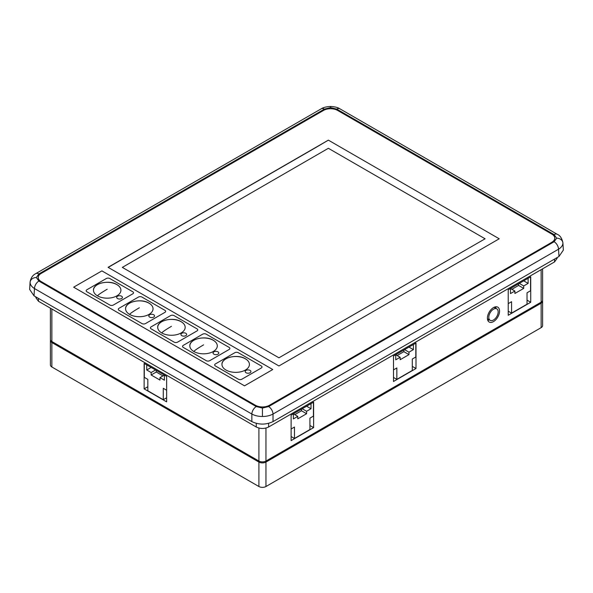 <?xml version="1.0" encoding="UTF-8"?>
<svg xmlns="http://www.w3.org/2000/svg" width="593" height="593" viewBox="0 0 593 593"><rect width="100%" height="100%" fill="white"/><g stroke="black" fill="none" stroke-linecap="round" stroke-linejoin="round"><path stroke-width="0.89" d="M316.447 147.168L108.208 267.391L278.94 365.963L499.217 238.786L328.359 140.141L316.447 147.168M328.366 148.294L122.328 267.391L278.94 357.809L485.096 238.786L328.366 148.294L122.328 267.391L278.94 357.809L485.096 238.786L328.366 148.294M250.076 370.395A2.869 1.66 0 0 0 246.947 370.039A2.869 1.66 0 0 0 245.176 371.566A2.869 1.66 0 0 0 246.021 372.738A2.869 1.66 0 0 0 249.149 373.101A2.869 1.66 0 0 0 250.921 371.566A2.869 1.66 0 0 0 250.076 370.395A2.869 1.66 0 0 0 246.947 370.039A2.869 1.66 0 0 0 245.176 371.566A2.869 1.66 0 0 0 246.021 372.738A2.869 1.66 0 0 0 249.149 373.101A2.869 1.66 0 0 0 250.921 371.566A2.869 1.66 0 0 0 250.076 370.395M249.423 364.436C249.356 362.219 248.007 360.329 245.361 358.758C237.519 353.71 221.374 357.564 221.96 364.436A13.728 7.924 0 0 0 225.985 370.039A13.728 7.924 0 0 0 240.943 371.759A13.728 7.924 0 0 0 249.423 364.436A13.728 7.924 0 0 0 245.398 358.832A13.728 7.924 0 0 1 249.423 364.436A13.728 7.924 0 0 1 240.943 371.759A13.728 7.924 0 0 1 225.985 370.039A13.728 7.924 0 0 1 221.96 364.436A13.728 7.924 0 0 1 230.336 357.134A13.728 7.924 0 0 1 245.235 358.735M215.392 363.924A2.498 1.438 0 0 0 214.666 364.94A2.498 1.438 0 0 0 215.392 365.963L238.342 379.209A2.498 1.438 0 0 0 241.87 379.209L261.283 368.001A2.498 1.438 0 0 0 262.017 366.978A2.498 1.438 0 0 0 261.283 365.963L238.342 352.716A2.498 1.438 0 0 0 234.813 352.716L215.392 363.924A2.498 1.438 0 0 0 214.666 364.94A2.498 1.438 0 0 0 215.392 365.963L238.342 379.209A2.498 1.438 0 0 0 241.87 379.209L261.283 368.001A2.498 1.438 0 0 0 262.017 366.978A2.498 1.438 0 0 0 261.283 365.963L238.342 352.716A2.498 1.438 0 0 0 234.813 352.716L215.392 363.924M244.516 385.835L272.758 369.528L101.9 270.882L73.658 287.19L244.516 385.835L272.758 369.528L101.9 270.882L73.658 287.19L244.516 385.835M86.897 289.74A2.498 1.438 0 0 0 86.163 290.755A2.498 1.438 0 0 0 86.897 291.778L109.838 305.024A2.498 1.438 0 0 0 113.374 305.024L132.788 293.817A2.498 1.438 0 0 0 133.521 292.794A2.498 1.438 0 0 0 132.788 291.778L109.838 278.525A2.498 1.438 0 0 0 106.31 278.525L86.897 289.74A2.498 1.438 0 0 0 86.163 290.755A2.498 1.438 0 0 0 86.897 291.778L109.838 305.024A2.498 1.438 0 0 0 113.374 305.024L132.788 293.817A2.498 1.438 0 0 0 133.521 292.794A2.498 1.438 0 0 0 132.788 291.778L109.838 278.525A2.498 1.438 0 0 0 106.31 278.525L86.897 289.74M119.023 308.286A2.498 1.438 0 0 0 118.289 309.301A2.498 1.438 0 0 0 119.023 310.324L141.964 323.57A2.498 1.438 0 0 0 145.5 323.57L164.913 312.363A2.498 1.438 0 0 0 165.647 311.34A2.498 1.438 0 0 0 164.913 310.324L141.964 297.071A2.498 1.438 0 0 0 138.436 297.071L119.023 308.286A2.498 1.438 0 0 0 118.289 309.301A2.498 1.438 0 0 0 119.023 310.324L141.964 323.57A2.498 1.438 0 0 0 145.5 323.57L164.913 312.363A2.498 1.438 0 0 0 165.647 311.34A2.498 1.438 0 0 0 164.913 310.324L141.964 297.071A2.498 1.438 0 0 0 138.436 297.071L119.023 308.286M151.148 326.832A2.498 1.438 0 0 0 150.414 327.847A2.498 1.438 0 0 0 151.148 328.87L174.09 342.117A2.498 1.438 0 0 0 177.618 342.117L197.039 330.909A2.498 1.438 0 0 0 197.766 329.886A2.498 1.438 0 0 0 197.039 328.87L174.09 315.624A2.498 1.438 0 0 0 170.562 315.624L151.148 326.832A2.498 1.438 0 0 0 150.414 327.847A2.498 1.438 0 0 0 151.148 328.87L174.09 342.117A2.498 1.438 0 0 0 177.618 342.117L197.039 330.909A2.498 1.438 0 0 0 197.766 329.886A2.498 1.438 0 0 0 197.039 328.87L174.09 315.624A2.498 1.438 0 0 0 170.562 315.624L151.148 326.832M183.267 345.378A2.498 1.438 0 0 0 182.54 346.394A2.498 1.438 0 0 0 183.267 347.416L206.216 360.663A2.498 1.438 0 0 0 209.744 360.663L229.165 349.455A2.498 1.438 0 0 0 229.891 348.432A2.498 1.438 0 0 0 229.165 347.416L206.216 334.17A2.498 1.438 0 0 0 202.687 334.17L183.267 345.378A2.498 1.438 0 0 0 182.54 346.394A2.498 1.438 0 0 0 183.267 347.416L206.216 360.663A2.498 1.438 0 0 0 209.744 360.663L229.165 349.455A2.498 1.438 0 0 0 229.891 348.432A2.498 1.438 0 0 0 229.165 347.416L206.216 334.17A2.498 1.438 0 0 0 202.687 334.17L183.267 345.378M217.95 351.849A2.869 1.66 0 0 0 214.822 351.486A2.869 1.66 0 0 0 213.05 353.02A2.869 1.66 0 0 0 213.895 354.191A2.869 1.66 0 0 0 217.023 354.555A2.869 1.66 0 0 0 218.795 353.02A2.869 1.66 0 0 0 217.95 351.849A2.869 1.66 0 0 0 214.822 351.486A2.869 1.66 0 0 0 213.05 353.02A2.869 1.66 0 0 0 213.895 354.191A2.869 1.66 0 0 0 217.023 354.555A2.869 1.66 0 0 0 218.795 353.02A2.869 1.66 0 0 0 217.95 351.849M213.117 340.189A13.728 7.924 0 0 0 198.21 338.588A13.728 7.924 0 0 0 189.842 345.889A13.728 7.924 0 0 0 193.859 351.493A13.728 7.924 0 0 0 208.825 353.213A13.728 7.924 0 0 0 217.297 345.889A13.728 7.924 0 0 0 213.272 340.286A13.728 7.924 0 0 1 217.297 345.889A13.728 7.924 0 0 1 208.825 353.213A13.728 7.924 0 0 1 193.859 351.493C194.474 350.522 197.714 348.313 203.569 344.867M121.58 296.211A2.869 1.66 0 0 0 118.452 295.848A2.869 1.66 0 0 0 116.68 297.382A2.869 1.66 0 0 0 117.518 298.553A2.869 1.66 0 0 0 120.646 298.909A2.869 1.66 0 0 0 122.417 297.382A2.869 1.66 0 0 0 121.58 296.211A2.869 1.66 0 0 0 118.452 295.848A2.869 1.66 0 0 0 116.68 297.382A2.869 1.66 0 0 0 117.518 298.553A2.869 1.66 0 0 0 120.646 298.909A2.869 1.66 0 0 0 122.417 297.382A2.869 1.66 0 0 0 121.58 296.211M116.739 284.551A13.728 7.924 0 0 0 101.833 282.95A13.728 7.924 0 0 0 93.464 290.244A13.728 7.924 0 0 0 97.489 295.848A13.728 7.924 0 0 0 112.448 297.567A13.728 7.924 0 0 0 120.92 290.244A13.728 7.924 0 0 0 116.903 284.64A13.728 7.924 0 0 1 120.92 290.244A13.728 7.924 0 0 1 112.448 297.567A13.728 7.924 0 0 1 97.489 295.848C98.104 294.877 101.336 292.675 107.192 289.228M153.706 314.757A2.869 1.66 0 0 0 150.578 314.394A2.869 1.66 0 0 0 148.806 315.928A2.869 1.66 0 0 0 149.644 317.099A2.869 1.66 0 0 0 152.772 317.455A2.869 1.66 0 0 0 154.543 315.928A2.869 1.66 0 0 0 153.706 314.757A2.869 1.66 0 0 0 150.578 314.394A2.869 1.66 0 0 0 148.806 315.928A2.869 1.66 0 0 0 149.644 317.099A2.869 1.66 0 0 0 152.772 317.455A2.869 1.66 0 0 0 154.543 315.928A2.869 1.66 0 0 0 153.706 314.757M148.865 303.097A13.728 7.924 0 0 0 133.959 301.496A13.728 7.924 0 0 0 125.59 308.79A13.728 7.924 0 0 0 129.608 314.401A13.728 7.924 0 0 0 144.573 316.113A13.728 7.924 0 0 0 153.046 308.79A13.728 7.924 0 0 0 149.028 303.186A13.728 7.924 0 0 1 153.046 308.79A13.728 7.924 0 0 1 144.573 316.113A13.728 7.924 0 0 1 129.608 314.401C130.23 313.43 133.462 311.221 139.318 307.774M185.831 333.303A2.869 1.66 0 0 0 182.703 332.94A2.869 1.66 0 0 0 180.932 334.474A2.869 1.66 0 0 0 181.769 335.645A2.869 1.66 0 0 0 184.897 336.001A2.869 1.66 0 0 0 186.669 334.474A2.869 1.66 0 0 0 185.831 333.303A2.869 1.66 0 0 0 182.703 332.94A2.869 1.66 0 0 0 180.932 334.474A2.869 1.66 0 0 0 181.769 335.645A2.869 1.66 0 0 0 184.897 336.001A2.869 1.66 0 0 0 186.669 334.474A2.869 1.66 0 0 0 185.831 333.303M180.991 321.643A13.728 7.924 0 0 0 166.084 320.042A13.728 7.924 0 0 0 157.716 327.343A13.728 7.924 0 0 0 161.733 332.947A13.728 7.924 0 0 0 176.699 334.66A13.728 7.924 0 0 0 185.172 327.343A13.728 7.924 0 0 0 181.154 321.732A13.728 7.924 0 0 1 185.172 327.343A13.728 7.924 0 0 1 176.699 334.66A13.728 7.924 0 0 1 161.733 332.947C162.356 331.976 165.588 329.767 171.444 326.32M562.898 242.67L562.913 243.019C562.846 245.391 561.386 247.451 558.532 249.201L273.017 414.04C270.067 415.641 266.539 416.456 262.432 416.494C258.326 416.456 254.797 415.641 251.847 414.04L34.468 288.539C31.614 286.782 30.154 284.722 30.087 282.35L30.102 282.009M558.977 256.51L563.35 250.098L562.905 242.715C561.897 238.178 560.007 235.369 557.242 234.302L557.242 234.302A6.241 3.602 120 0 0 554.121 234.606L336.742 109.105L330.568 107.629L324.393 109.105L38.879 273.944L36.321 277.509L38.879 281.075A6.241 3.602 120 0 0 34.468 288.539L34.023 295.848L251.847 421.608L251.847 414.04A6.241 3.602 120 0 1 256.258 406.576L262.432 408.051L268.607 406.576A6.241 3.602 60 0 1 273.017 414.04L273.017 421.608L558.977 256.51L558.532 249.201A6.241 3.602 60 0 0 554.121 241.736L556.679 238.171L554.121 234.606M330.568 107.629L330.568 106.481C326.358 106.673 323.259 107.444 321.273 108.793L321.273 108.793A6.241 3.602 60 0 1 324.393 109.105M493.48 309.205A6.612 3.817 120 0 0 489.158 315.031A6.612 3.817 120 0 0 490.174 320.331A6.612 3.817 120 0 0 493.48 320.005A6.612 3.817 120 0 0 497.801 314.171A6.612 3.817 120 0 0 496.793 308.871A6.612 3.817 120 0 0 493.48 309.205M493.48 321.614A8.584 4.959 120 0 0 499.091 314.045A8.584 4.959 120 0 0 497.779 307.167A8.584 4.959 120 0 0 493.48 307.589A8.584 4.959 120 0 0 487.876 315.157A8.584 4.959 120 0 0 489.188 322.036A8.584 4.959 120 0 0 493.48 321.614M496 308.419A8.584 4.959 120 0 0 495.629 306.803M273.017 421.608C265.96 424.907 258.904 424.907 251.847 421.608M34.023 295.848L29.65 289.436L30.095 282.053C30.777 277.984 32.667 275.174 35.758 273.632L35.758 273.632A6.241 3.602 60 0 1 38.879 273.944M542.602 301.148L542.602 325.609A4.996 2.883 180 0 1 541.142 327.647L265.96 486.519A4.996 2.883 180 0 1 258.904 486.519L51.858 366.985A4.996 2.883 180 0 1 50.398 364.947L50.398 340.486A4.996 2.883 0 0 0 51.858 342.524L258.904 462.058A4.996 2.883 0 0 0 265.96 462.058L541.142 303.186A4.996 2.883 0 0 0 542.602 301.148A4.996 2.883 0 0 0 542.521 300.644M508.223 303.646L511.574 301.711L511.574 313.126L527.021 304.209L527.021 292.794L530.55 290.755L530.55 276.894M508.223 311.192L511.574 313.126M528.126 278.295L528.126 283.395L523.708 285.945L523.708 288.391L514.887 293.483L514.887 291.037L510.469 293.587L510.469 288.487L514.887 291.037M523.708 280.845L528.126 283.395M519.298 283.395L523.708 285.945M511.885 289.302L518.593 285.433L518.593 283.802M518.593 285.433L523.708 288.391M393.493 369.884L396.843 367.949L396.843 379.364L412.291 370.447L412.291 359.032L415.819 356.993L415.819 343.139M393.493 377.43L396.843 379.364M413.395 344.54L413.395 349.633L408.977 352.183L408.977 354.629L400.156 359.721L400.156 357.275L395.739 359.825L395.739 354.725L400.156 357.275M408.977 347.083L413.395 349.633M404.567 349.633L408.977 352.183M397.154 355.541L403.863 351.671L403.863 350.04M403.863 351.671L408.977 354.629M487.802 320.361A8.584 4.959 120 0 0 489.381 319.872M323.504 110.431L41.095 273.432A9.985 5.767 180 0 0 38.167 277.509A9.985 5.767 180 0 0 41.095 281.586L255.375 405.301A9.985 5.767 180 0 0 269.496 405.301L551.905 242.248A9.985 5.767 180 0 0 554.833 238.171A9.985 5.767 180 0 0 551.905 234.094L337.625 110.431M323.504 110.38A9.985 5.767 180 0 1 337.625 110.38M508.223 315.268L530.728 302.274L530.728 276.798L508.223 289.792L508.223 315.268M291.119 415.13L291.119 440.606L313.623 427.62L313.623 402.143L291.119 415.13M393.493 381.507L415.997 368.512L415.997 343.036L393.493 356.03L393.493 381.507M542.602 268.814L542.602 300.132A4.996 2.883 180 0 1 541.142 302.171L265.96 461.043A4.996 2.883 180 0 1 258.904 461.043L258.904 428.057M144.129 388.867L166.633 401.861L166.633 376.385L144.129 363.39L144.129 388.867L147.835 386.725M51.858 308.997L51.858 341.509L258.904 461.043M294.78 414.648L301.489 410.779L301.489 409.148M156.263 370.395L156.263 372.026L162.971 375.895M51.858 341.509A4.996 2.883 180 0 1 50.398 339.47L50.398 308.152M50.479 339.974A4.996 2.883 0 0 0 50.398 340.486M412.291 366.37L415.997 368.512M309.917 425.477L313.623 427.62M291.119 436.53L294.469 438.472L309.917 429.554L309.917 418.139L313.445 416.101L313.445 402.239M294.469 438.472L294.469 427.056L291.119 428.991M306.603 406.19L311.021 408.74L311.021 403.64M302.193 408.74L306.603 411.283L311.021 408.74M301.489 410.779L306.603 413.729L306.603 411.283M297.782 416.382L293.365 418.925L293.365 413.832L297.782 416.382L297.782 418.828L306.603 413.729M527.021 300.132L530.728 302.274M166.633 390.238L163.283 388.304L163.283 399.719L166.633 397.784M144.307 363.494L144.307 377.348L147.835 379.387L147.835 390.802L163.283 399.719M146.73 364.895L146.73 369.988L151.148 372.537L151.148 374.984L159.969 380.076L159.969 377.63L164.387 380.18L164.387 375.08L159.969 377.63M151.148 367.438L146.73 369.988M155.559 369.988L151.148 372.537M156.263 372.026L151.148 374.984M330.568 106.481C334.771 106.673 337.869 107.444 339.863 108.793L339.863 108.793A6.241 3.602 120 0 0 336.742 109.105M551.861 242.226A9.925 5.73 0 0 0 554.766 238.171A9.925 5.73 0 0 0 551.861 234.124L337.58 110.409A9.925 5.73 0 0 0 323.548 110.409L41.139 273.455A9.925 5.73 0 0 0 38.234 277.509A9.925 5.73 0 0 0 41.139 281.556L255.42 405.271A9.925 5.73 0 0 0 269.452 405.271L551.861 242.278M328.359 140.141L108.074 267.317L278.94 365.963L499.217 238.786L328.359 140.141M557.116 257.584L557.116 258.348L554.559 261.913L268.607 427.004C264.5 428.961 260.379 428.961 256.265 427.004L38.441 301.251L35.884 297.686L35.884 296.915M120.92 290.244C120.861 288.035 119.512 286.145 116.865 284.573C109.023 279.525 92.879 283.372 93.464 290.244A13.728 7.924 0 0 0 97.489 295.848M153.046 308.79C152.987 306.581 151.63 304.691 148.984 303.119C141.141 298.071 124.997 301.919 125.59 308.79A13.728 7.924 0 0 0 129.608 314.401M185.172 327.343C185.112 325.127 183.756 323.237 181.11 321.665C173.267 316.618 157.123 320.465 157.716 327.343A13.728 7.924 0 0 0 161.733 332.947M217.297 345.889C217.238 343.673 215.882 341.783 213.235 340.212C205.393 335.164 189.249 339.011 189.842 345.889A13.728 7.924 0 0 0 193.859 351.493M556.679 238.171A6.241 5.092 0 0 1 562.913 243.019M262.432 408.051L262.432 416.494M36.321 277.509A6.241 5.092 180 0 0 30.087 282.35M268.607 406.576L554.121 241.736M38.879 281.075L256.258 406.576M265.96 428.057L265.96 461.043M541.142 302.171L541.142 269.659M265.96 462.058L265.96 486.519M541.142 327.647L541.142 303.186M51.858 342.524L51.858 366.985M258.904 486.519L258.904 462.058M554.559 261.913L554.559 259.059M268.607 427.004L268.607 423.372M256.265 427.004L256.265 423.372M38.441 301.251L38.441 298.398M490.174 320.331L487.439 318.752M496.793 308.871L494.051 307.293M35.758 273.632L321.273 108.793M339.863 108.793L557.242 234.302M554.766 238.171L554.766 238.816M38.234 277.509L38.234 278.154"/></g></svg>

